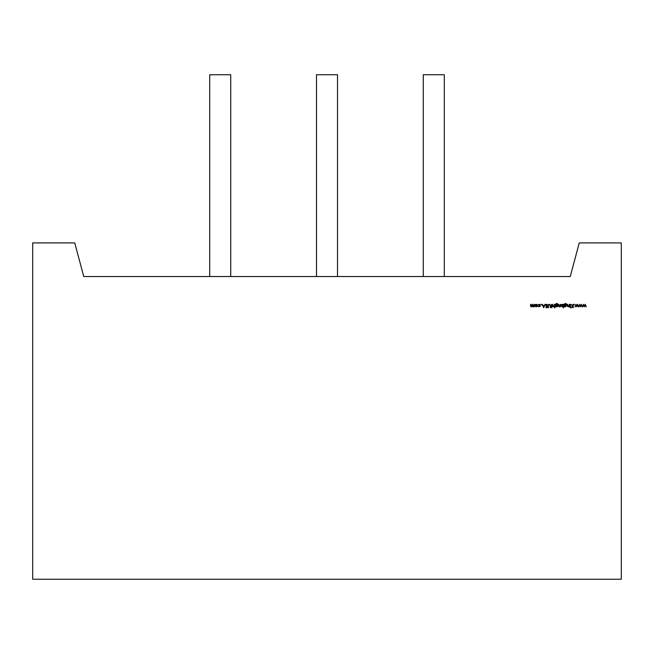 <?xml version="1.0" encoding="UTF-8"?>
<svg xmlns="http://www.w3.org/2000/svg" width="654" height="654" viewBox="0 0 654 654"><rect width="100%" height="100%" fill="white"/><g stroke="black" fill="none" stroke-linecap="round" stroke-linejoin="round"><path stroke-width="0.98" d="M444.303 276.552L444.303 74.744L444.303 276.552L444.303 74.744L423.277 74.744L423.277 276.552M337.513 276.552L337.513 74.744L337.513 276.552L337.513 74.744L316.487 74.744L316.487 276.552M230.723 276.552L230.723 74.744L230.723 276.552L230.723 74.744L209.697 74.744L209.697 276.552M570.247 276.552L83.753 276.552L74.744 242.912L32.7 242.912L32.7 579.256L621.3 579.256L621.3 242.912L579.256 242.912L570.247 276.552L83.753 276.552L74.744 242.912L32.7 242.912L32.7 579.256L621.3 579.256L621.3 242.912L579.256 242.912L570.247 276.552L83.753 276.552L74.744 242.912L32.7 242.912L32.7 579.256L621.3 579.256L621.3 242.912L579.256 242.912L570.247 276.552M537.277 306.039L536.092 306.849L534.907 306.039L535.193 304.674L536.092 304.306L536.991 304.674L537.032 306.448L536.092 306.849L534.825 305.573L536.092 304.306L537.367 305.573L536.092 306.849L534.825 305.573L536.092 304.306L536.991 304.674M541.226 304.306L541.226 304.87L541.422 304.388M545.689 305.173L546.646 304.265L547.668 305.001L546.646 304.609L545.992 305.181L547.267 306.505L547.21 307.584L545.73 307.233L547.153 307.028L545.689 305.173L546.646 304.265L547.668 305.001L546.646 304.609L545.992 305.181L547.455 307.012L546.63 307.797L545.73 307.233L547.153 307.028L545.689 305.173L546.646 304.265L547.668 305.001L546.646 304.609L545.992 305.181L547.455 307.012L546.63 307.797L545.73 307.233L547.153 307.028L545.689 305.173M552.115 306.808L551.682 307.797L550.946 306.808L551.379 304.347L552.115 306.808L551.682 307.797L550.946 306.808L551.379 304.347L552.115 306.808L551.682 307.797L550.946 306.808L551.379 304.347L551.682 306.505L552.115 306.505M555.818 306.808L555.606 304.102L556.767 303.399L558.017 304.175L556.791 303.701L555.818 304.821L556.799 304.347L558.066 305.59L556.791 306.849L555.818 306.383L555.516 306.808L555.606 304.102L556.767 303.399L558.017 304.175L556.791 303.701L555.818 304.821L556.799 304.347L558.066 305.59L557.69 306.481L555.516 306.808L555.606 304.102L556.767 303.399L558.017 304.175L556.791 303.701L555.818 304.821L556.799 304.347L558.066 305.59L556.791 306.849L555.818 306.383L555.516 306.808L555.606 304.102L556.767 303.399L558.017 304.175L556.162 303.865M563.241 304.805L563.241 307.797L563.241 306.366L562.236 306.849L560.952 305.573L561.336 304.674L563.544 304.347L563.544 307.797L563.241 306.366L562.236 306.849L560.952 305.573L562.244 304.306L563.241 304.805L563.544 304.347L563.544 307.797L563.241 306.366L562.236 306.849L560.952 305.573L562.244 304.306L563.241 304.805L562.244 304.306M569.233 304.347L569.536 306.808L567.549 306.464L567.378 305.606L567.68 304.347L567.713 306.064L568.874 306.366L569.536 304.347L569.536 306.808L569.233 306.366L568.293 306.849L567.378 305.606L567.378 304.347L568.351 306.546L569.184 305.9L569.536 304.347L569.536 306.808L569.233 306.366L568.293 306.849L567.378 305.606L567.378 304.347L568.351 306.546L569.184 305.9L569.536 304.347L569.233 306.808M570.697 307.584L570.141 307.584L570.615 307.772M574.212 304.306L574.212 304.87L574.408 304.388M581.398 304.347L582.469 306.808L581.414 305.042L580.613 306.808L579.771 305.042L578.716 306.808L579.746 304.347L580.597 306.121L581.455 304.347L582.469 306.808L581.414 305.042L580.613 306.808L579.771 305.042L578.716 306.808L579.746 304.347L580.597 306.121L581.455 304.347L582.469 306.808L581.414 305.042L580.613 306.808L579.771 305.042L578.716 306.808L579.746 304.347L580.597 306.121L581.455 304.347L582.142 306.808M585.191 304.347L586.262 306.808L585.207 305.042L584.406 306.808L583.572 305.042L582.51 306.808L583.54 304.347L584.39 306.121L585.248 304.347L586.262 306.808L585.207 305.042L584.406 306.808L583.572 305.042L582.51 306.808L583.54 304.347L584.39 306.121L585.248 304.347L586.262 306.808L585.207 305.042L584.406 306.808L583.572 305.042L582.51 306.808L583.54 304.347L584.39 306.121L585.248 304.347L585.943 306.808M577.605 304.347L578.676 306.808L577.621 305.042L576.82 306.808L575.978 305.042L574.923 306.808L575.953 304.347L576.795 306.121L577.654 304.347L578.676 306.808L577.621 305.042L576.82 306.808L575.978 305.042L574.923 306.808L575.953 304.347L576.795 306.121L577.654 304.347L578.676 306.808L577.621 305.042L576.82 306.808L575.978 305.042L574.923 306.808L575.953 304.347L576.795 306.121L577.654 304.347L578.349 306.808M572.896 304.347L573.198 307.715L572.896 306.432L571.065 307.715L572.716 306.203L570.934 304.347L572.896 305.974L573.198 304.347L573.198 307.715L572.896 306.432L571.065 307.715L572.716 306.203L570.934 304.347L572.896 305.974L573.198 304.347L573.198 307.715L572.896 306.432L571.065 307.715L572.716 306.203L570.934 304.347L572.896 305.974L573.198 304.347L572.896 307.715M570.263 304.347L570.566 306.808L570.263 304.347M566.037 303.808L566.429 304.175L565.506 303.701L564.533 304.69L565.514 304.347L566.773 305.59L565.506 306.849L564.533 306.383L564.23 306.808L564.32 304.102L565.473 303.399L566.732 304.175L565.506 303.701L564.566 304.298L564.533 304.821L565.514 304.347L566.405 304.707L566.773 305.59L565.506 306.849L564.533 306.383L564.23 306.808L564.32 304.102L565.473 303.399L566.732 304.175L565.506 303.701L564.533 304.69L565.514 304.347L566.773 305.59L565.506 306.849L564.533 306.383L564.23 306.808L564.32 304.102L565.473 303.399L566.732 304.175L565.506 303.701L564.566 304.298M560.135 304.347L560.437 306.808L559.268 306.767L560.437 304.347L560.437 306.808L559.268 306.767L560.437 304.347L560.437 306.808L559.268 306.767L560.437 304.347L560.135 306.808M558.712 304.347L559.015 306.808L558.712 304.347M552.843 306.464L553.595 306.849L552.671 305.606L552.671 304.347L553.644 306.546L554.478 305.9L554.829 304.347L554.829 307.797L554.527 306.342L553.595 306.849L552.843 306.464L552.671 304.347L553.644 306.546L554.478 305.9L554.829 304.347L554.829 307.797L554.527 306.342L553.595 306.849L552.671 305.606L552.671 304.347L553.644 306.546L554.478 305.9L554.829 304.347L554.829 307.797L554.527 306.342L554.118 306.71M550.284 304.977L550.341 307.715L550.03 305.255L549.254 304.609L548.526 305.173L548.191 307.715L548.387 304.715L549.237 304.265L550.284 304.977L550.341 307.715L550.03 305.255L549.254 304.609L548.526 305.173L548.191 307.715L548.191 305.68L549.237 304.265L550.284 304.977L550.341 307.715L550.03 305.255L549.254 304.609L548.526 305.173L548.191 307.715L548.191 305.68L549.237 304.265L550.284 304.977L549.237 304.265M544.929 304.347L543.662 307.715L542.068 304.347L542.894 305.426L544.414 305.426L545.256 304.347L543.662 307.715L542.068 304.347L542.894 305.426L544.414 305.426L545.256 304.347L543.662 307.715L542.068 304.347L542.894 305.426L544.414 305.426L545.256 304.347L543.662 307.715L542.395 304.347M539.01 306.849L537.882 306.276L539.027 306.546L540.081 305.59L539.027 304.609L537.882 304.878L539.035 304.306L540.384 305.557L539.01 306.849L537.882 306.276L539.763 306.285L539.763 304.878L537.882 304.878L539.035 304.306L539.975 304.65L540.384 305.557L539.01 306.849L537.882 306.276L539.027 306.546L540.081 305.59L539.027 304.609L537.882 304.878L539.035 304.306L540.384 305.557L539.01 306.849L537.882 306.276L539.027 306.546L539.983 305.173M531.179 306.497L532.536 304.347L533.124 306.546L534.22 304.347L534.22 306.808L533.917 306.383L533.067 306.849L532.282 306.26L531.383 306.849L530.696 306.473L530.549 304.347L531.44 306.546L532.111 306.129L532.233 304.347L533.124 306.546L533.778 306.162L534.22 304.347L534.22 306.808L533.917 306.383L533.067 306.849L532.282 306.26L531.383 306.849L530.549 305.68L530.549 304.347L531.44 306.546L532.233 304.347L533.124 306.546L534.22 304.347L534.22 306.808L533.917 306.383L533.067 306.849L532.282 306.26L531.383 306.849L530.549 305.68L530.549 304.347L531.669 306.513M230.723 74.744L209.697 74.744L230.723 74.744M337.513 74.744L316.487 74.744L337.513 74.744M444.303 74.744L423.277 74.744L444.303 74.744M567.68 305.508L568.351 306.546L569.233 305.238M567.713 306.064L568.351 306.546L567.713 306.064M564.533 306.808L564.32 304.102L565.473 303.399L566.429 304.175M565.857 304.396L566.397 304.699M566.413 304.715L566.691 305.132M565.914 306.456L566.47 305.573L565.481 306.546L564.533 305.59L565.497 304.65L566.47 305.573L565.481 306.546L564.533 305.59L565.497 304.65L566.339 306.064M566.47 305.573L565.497 304.65L566.47 305.573L565.481 306.546L564.533 305.59L565.497 304.65L564.803 304.903L565.072 306.464M561.336 305.966L562.244 304.609L563.241 305.582L562.244 306.546L561.255 305.573L562.244 304.609L563.241 305.582L561.811 306.448M561.255 305.573L562.244 304.609L563.241 305.582L562.244 306.546L561.255 305.573L561.549 306.268L562.947 306.276L562.947 304.887L561.336 305.197M557.143 304.396L557.69 304.699M557.707 304.715L557.976 305.132M558.009 305.958L557.118 306.808M557.208 306.456L557.764 305.573L556.767 306.546L555.818 305.59L556.791 304.65L557.478 304.903L556.791 304.65L557.764 305.573L556.767 306.546L555.818 305.59L556.791 304.65L556.088 304.903L555.818 305.59L556.791 304.65L557.633 306.064M557.478 304.903L557.764 305.573L556.767 306.546L555.818 305.59L556.366 306.464M554.175 306.366L553.644 306.546L554.527 305.238M553.644 306.546L554.478 305.9L553.644 306.546L552.973 305.508M550.341 307.715L550.03 305.255L549.254 304.609L549.769 304.78M545.984 304.527L546.646 304.265L547.668 305.001L546.646 304.609L545.992 305.181L546.719 306.047M547.21 307.584L547.455 307.012L546.63 307.797L545.73 307.233L547.153 307.028L546.482 306.26M546 307.02L546.662 307.454L546 307.02M543.646 307.061L543.049 305.778L544.251 305.778L543.646 307.061L543.049 305.778L544.251 305.778L543.646 307.061L543.049 305.778L544.251 305.778L543.646 307.061L544.251 305.778M540.343 305.868L540.049 306.415M535.675 304.699L535.119 305.573L536.092 304.609L536.779 304.887L536.779 306.26L536.092 306.546L535.119 305.573L536.092 304.609L537.065 305.573L536.092 306.546L536.779 306.26L537.065 305.573L536.092 306.546L535.217 305.156M536.967 305.14L536.092 306.546L535.405 306.26L535.119 305.573L536.092 304.609L537.065 305.573L536.55 304.715M532.871 306.505L533.345 306.513M536.092 304.306L537.367 305.573L537.032 306.448L536.092 306.849L534.825 305.573M546.646 304.265L547.668 305.001M547.39 305.173L546.646 304.609L545.992 305.181M547.267 306.505L546.63 307.797M556.791 306.849L555.818 306.383M556.767 303.399L558.017 304.175M556.791 303.701L555.818 304.69M563.241 304.347L563.241 307.797M563.241 306.366L562.236 306.849M569.233 306.366L568.293 306.849M567.378 305.606L567.68 304.347M579.035 306.808L579.812 304.347M582.828 306.808L583.605 304.347M575.242 306.808L576.01 304.347M571.498 307.715L571.065 307.715M566.773 305.59L565.506 306.849L564.533 306.383M565.473 303.399L566.732 304.175M565.506 303.701L564.533 304.69M560.135 306.448L559.268 306.767L560.135 305.173M554.527 304.347L554.527 307.797M554.527 306.342L553.595 306.849M552.671 305.606L552.973 304.347M548.526 305.173L548.493 305.696M548.493 307.715L548.191 305.68M539.027 306.546L540.081 305.59L539.027 304.609L537.882 304.878L539.035 304.306M533.917 304.347L533.917 306.808M533.574 306.726L532.282 306.26M531.383 306.849L530.549 305.68L530.852 304.347M530.852 305.68L531.44 306.546L532.233 305.304M532.536 305.598L533.124 306.546L533.917 305.385M564.533 305.59L565.497 304.65M536.092 304.609L537.065 305.573"/></g></svg>
